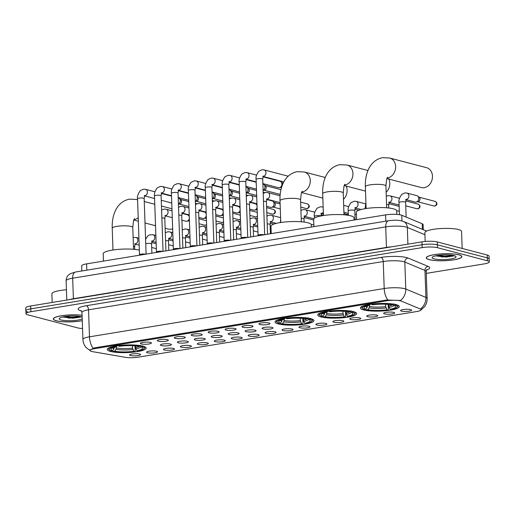 <?xml version="1.0" encoding="UTF-8"?>
<svg xmlns="http://www.w3.org/2000/svg" width="515" height="515" viewBox="0 0 515 515"><rect width="100%" height="100%" fill="white"/><g stroke="black" fill="none" stroke-linecap="round" stroke-linejoin="round"><path stroke-width="0.77" d="M278.3 323.941A19.461 3.811 178 0 0 300.187 324.74A19.461 3.811 178 0 0 313.957 320.607A19.461 3.811 178 0 0 310.706 318.63A19.461 3.811 178 0 0 288.818 317.826A19.461 3.811 178 0 0 275.049 321.965A19.461 3.811 178 0 0 278.3 323.941M320.98 316.944A19.461 3.811 178 0 0 342.868 317.749A19.461 3.811 178 0 0 356.631 313.609A19.461 3.811 178 0 0 353.387 311.633A19.461 3.811 178 0 0 331.499 310.828A19.461 3.811 178 0 0 317.729 314.968A19.461 3.811 178 0 0 320.98 316.944M363.654 309.953A19.461 3.811 178 0 0 385.548 310.751A19.461 3.811 178 0 0 399.312 306.618A19.461 3.811 178 0 0 396.067 304.642A19.461 3.811 178 0 0 374.173 303.837A19.461 3.811 178 0 0 360.41 307.976A19.461 3.811 178 0 0 363.654 309.953M110.519 351.436A19.461 3.811 178 0 0 132.407 352.241A19.461 3.811 178 0 0 146.176 348.101A19.461 3.811 178 0 0 142.925 346.125A19.461 3.811 178 0 0 121.038 345.32A19.461 3.811 178 0 0 107.268 349.46A19.461 3.811 178 0 0 110.519 351.436M156.618 351.243A5.511 1.082 -2 0 1 157.493 351.674A5.511 1.082 -2 0 1 153.953 352.942A5.511 1.082 -2 0 1 147.445 352.749A5.511 1.082 -2 0 1 146.563 352.054A5.511 1.082 -2 0 1 150.74 350.992A5.511 1.082 -2 0 1 156.618 351.243M173.555 348.468A5.511 1.082 -2 0 1 174.43 348.9A5.511 1.082 -2 0 1 170.89 350.168A5.511 1.082 -2 0 1 164.382 349.968A5.511 1.082 -2 0 1 163.5 349.279A5.511 1.082 -2 0 1 167.678 348.211A5.511 1.082 -2 0 1 173.555 348.468M190.492 345.694A5.511 1.082 -2 0 1 191.368 346.125A5.511 1.082 -2 0 1 187.827 347.393A5.511 1.082 -2 0 1 181.319 347.194A5.511 1.082 -2 0 1 180.437 346.505A5.511 1.082 -2 0 1 184.615 345.436A5.511 1.082 -2 0 1 190.492 345.694M207.429 342.919A5.511 1.082 -2 0 1 208.305 343.351A5.511 1.082 -2 0 1 204.764 344.619A5.511 1.082 -2 0 1 198.256 344.419A5.511 1.082 -2 0 1 197.374 343.73A5.511 1.082 -2 0 1 201.552 342.662A5.511 1.082 -2 0 1 207.429 342.919M224.366 340.138A5.511 1.082 -2 0 1 225.242 340.576A5.511 1.082 -2 0 1 221.701 341.838A5.511 1.082 -2 0 1 215.193 341.645A5.511 1.082 -2 0 1 214.311 340.956A5.511 1.082 -2 0 1 218.489 339.887A5.511 1.082 -2 0 1 224.366 340.138M241.303 337.364A5.511 1.082 -2 0 1 242.179 337.795A5.511 1.082 -2 0 1 238.638 339.063A5.511 1.082 -2 0 1 232.13 338.87A5.511 1.082 -2 0 1 231.248 338.181A5.511 1.082 -2 0 1 235.426 337.113A5.511 1.082 -2 0 1 241.303 337.364M258.24 334.589A5.511 1.082 -2 0 1 259.116 335.02A5.511 1.082 -2 0 1 255.575 336.289A5.511 1.082 -2 0 1 249.067 336.095A5.511 1.082 -2 0 1 248.185 335.4A5.511 1.082 -2 0 1 252.363 334.338A5.511 1.082 -2 0 1 258.24 334.589M275.177 331.815A5.511 1.082 -2 0 1 276.053 332.246A5.511 1.082 -2 0 1 272.512 333.514A5.511 1.082 -2 0 1 266.004 333.314A5.511 1.082 -2 0 1 265.122 332.626A5.511 1.082 -2 0 1 269.3 331.557A5.511 1.082 -2 0 1 275.177 331.815M292.114 329.04A5.511 1.082 -2 0 1 292.99 329.471A5.511 1.082 -2 0 1 289.449 330.739A5.511 1.082 -2 0 1 282.941 330.54A5.511 1.082 -2 0 1 282.059 329.851A5.511 1.082 -2 0 1 286.237 328.782A5.511 1.082 -2 0 1 292.114 329.04M309.052 326.265A5.511 1.082 -2 0 1 309.927 326.697A5.511 1.082 -2 0 1 306.386 327.965A5.511 1.082 -2 0 1 299.878 327.765A5.511 1.082 -2 0 1 298.996 327.077A5.511 1.082 -2 0 1 303.174 326.008A5.511 1.082 -2 0 1 309.052 326.265M325.989 323.491A5.511 1.082 -2 0 1 326.864 323.922A5.511 1.082 -2 0 1 323.323 325.184A5.511 1.082 -2 0 1 316.815 324.991A5.511 1.082 -2 0 1 315.933 324.302A5.511 1.082 -2 0 1 320.111 323.233A5.511 1.082 -2 0 1 325.989 323.491M342.926 320.71A5.511 1.082 -2 0 1 343.801 321.141A5.511 1.082 -2 0 1 340.26 322.409A5.511 1.082 -2 0 1 333.752 322.216A5.511 1.082 -2 0 1 332.87 321.527A5.511 1.082 -2 0 1 337.048 320.459A5.511 1.082 -2 0 1 342.926 320.71M359.863 317.935A5.511 1.082 -2 0 1 360.738 318.367A5.511 1.082 -2 0 1 357.198 319.635A5.511 1.082 -2 0 1 350.689 319.442A5.511 1.082 -2 0 1 349.807 318.746A5.511 1.082 -2 0 1 353.985 317.684A5.511 1.082 -2 0 1 359.863 317.935M376.8 315.161A5.511 1.082 -2 0 1 377.675 315.592A5.511 1.082 -2 0 1 374.135 316.86A5.511 1.082 -2 0 1 367.626 316.667A5.511 1.082 -2 0 1 366.744 315.972A5.511 1.082 -2 0 1 370.922 314.903A5.511 1.082 -2 0 1 376.8 315.161M393.737 312.386A5.511 1.082 -2 0 1 394.612 312.817A5.511 1.082 -2 0 1 391.072 314.086A5.511 1.082 -2 0 1 384.563 313.886A5.511 1.082 -2 0 1 383.681 313.197A5.511 1.082 -2 0 1 387.859 312.129A5.511 1.082 -2 0 1 393.737 312.386M410.674 309.612A5.511 1.082 -2 0 1 411.549 310.043A5.511 1.082 -2 0 1 408.009 311.311A5.511 1.082 -2 0 1 401.5 311.111A5.511 1.082 -2 0 1 400.619 310.423A5.511 1.082 -2 0 1 404.796 309.354A5.511 1.082 -2 0 1 410.674 309.612M139.681 354.017A5.511 1.082 -2 0 1 140.556 354.449A5.511 1.082 -2 0 1 137.016 355.717A5.511 1.082 -2 0 1 130.507 355.524A5.511 1.082 -2 0 1 129.626 354.835A5.511 1.082 -2 0 1 133.803 353.766A5.511 1.082 -2 0 1 139.681 354.017M170.491 344.059A5.511 1.082 -2 0 1 171.366 344.49A5.511 1.082 -2 0 1 167.826 345.758A5.511 1.082 -2 0 1 161.317 345.565A5.511 1.082 -2 0 1 160.435 344.876A5.511 1.082 -2 0 1 164.613 343.808A5.511 1.082 -2 0 1 170.491 344.059M187.428 341.284A5.511 1.082 -2 0 1 188.303 341.715A5.511 1.082 -2 0 1 184.763 342.984A5.511 1.082 -2 0 1 178.254 342.79A5.511 1.082 -2 0 1 177.372 342.102A5.511 1.082 -2 0 1 181.55 341.033A5.511 1.082 -2 0 1 187.428 341.284M204.365 338.51A5.511 1.082 -2 0 1 205.24 338.941A5.511 1.082 -2 0 1 201.7 340.209A5.511 1.082 -2 0 1 195.191 340.016A5.511 1.082 -2 0 1 194.309 339.321A5.511 1.082 -2 0 1 198.487 338.252A5.511 1.082 -2 0 1 204.365 338.51M221.302 335.735A5.511 1.082 -2 0 1 222.177 336.166A5.511 1.082 -2 0 1 218.637 337.434A5.511 1.082 -2 0 1 212.129 337.235A5.511 1.082 -2 0 1 211.247 336.546A5.511 1.082 -2 0 1 215.424 335.477A5.511 1.082 -2 0 1 221.302 335.735M238.239 332.96A5.511 1.082 -2 0 1 239.115 333.392A5.511 1.082 -2 0 1 235.574 334.66A5.511 1.082 -2 0 1 229.066 334.46A5.511 1.082 -2 0 1 228.184 333.772A5.511 1.082 -2 0 1 232.362 332.703A5.511 1.082 -2 0 1 238.239 332.96M255.176 330.186A5.511 1.082 -2 0 1 256.052 330.617A5.511 1.082 -2 0 1 252.511 331.879A5.511 1.082 -2 0 1 246.003 331.686A5.511 1.082 -2 0 1 245.121 330.997A5.511 1.082 -2 0 1 249.299 329.928A5.511 1.082 -2 0 1 255.176 330.186M272.113 327.405A5.511 1.082 -2 0 1 272.989 327.836A5.511 1.082 -2 0 1 269.448 329.104A5.511 1.082 -2 0 1 262.94 328.911A5.511 1.082 -2 0 1 262.058 328.222A5.511 1.082 -2 0 1 266.236 327.154A5.511 1.082 -2 0 1 272.113 327.405M150.489 342.43A5.511 1.082 -2 0 1 151.365 342.861A5.511 1.082 -2 0 1 147.824 344.129A5.511 1.082 -2 0 1 141.316 343.93A5.511 1.082 -2 0 1 140.434 343.241A5.511 1.082 -2 0 1 144.612 342.172A5.511 1.082 -2 0 1 150.489 342.43M167.427 339.655A5.511 1.082 -2 0 1 168.302 340.087A5.511 1.082 -2 0 1 164.761 341.355A5.511 1.082 -2 0 1 158.253 341.155A5.511 1.082 -2 0 1 157.371 340.466A5.511 1.082 -2 0 1 161.549 339.398A5.511 1.082 -2 0 1 167.427 339.655M184.364 336.881A5.511 1.082 -2 0 1 185.239 337.312A5.511 1.082 -2 0 1 181.698 338.58A5.511 1.082 -2 0 1 175.19 338.381A5.511 1.082 -2 0 1 174.308 337.692A5.511 1.082 -2 0 1 178.486 336.623A5.511 1.082 -2 0 1 184.364 336.881M201.301 334.1A5.511 1.082 -2 0 1 202.176 334.531A5.511 1.082 -2 0 1 198.636 335.799A5.511 1.082 -2 0 1 192.127 335.606A5.511 1.082 -2 0 1 191.245 334.917A5.511 1.082 -2 0 1 195.423 333.849A5.511 1.082 -2 0 1 201.301 334.1M218.238 331.325A5.511 1.082 -2 0 1 219.113 331.757A5.511 1.082 -2 0 1 215.573 333.025A5.511 1.082 -2 0 1 209.064 332.832A5.511 1.082 -2 0 1 208.182 332.143A5.511 1.082 -2 0 1 212.36 331.074A5.511 1.082 -2 0 1 218.238 331.325M235.175 328.551A5.511 1.082 -2 0 1 236.05 328.982A5.511 1.082 -2 0 1 232.51 330.25A5.511 1.082 -2 0 1 226.001 330.057A5.511 1.082 -2 0 1 225.119 329.362A5.511 1.082 -2 0 1 229.297 328.3A5.511 1.082 -2 0 1 235.175 328.551M252.112 325.776A5.511 1.082 -2 0 1 252.987 326.207A5.511 1.082 -2 0 1 249.447 327.476A5.511 1.082 -2 0 1 242.938 327.276A5.511 1.082 -2 0 1 242.056 326.587A5.511 1.082 -2 0 1 246.234 325.519A5.511 1.082 -2 0 1 252.112 325.776M269.049 323.002A5.511 1.082 -2 0 1 269.924 323.433A5.511 1.082 -2 0 1 266.384 324.701A5.511 1.082 -2 0 1 259.875 324.502A5.511 1.082 -2 0 1 258.994 323.813A5.511 1.082 -2 0 1 263.171 322.744A5.511 1.082 -2 0 1 269.049 323.002M92.855 351.7A9.914 1.944 -2 0 1 91.773 351.475A9.914 1.944 -2 0 1 90.119 350.464A9.914 1.944 -2 0 1 94.548 348.687L386.817 300.786A9.914 1.944 -2 0 1 401.378 301.14L420.324 309.013A9.914 1.944 -2 0 1 421.154 309.747A9.914 1.944 -2 0 1 416.725 311.53L138.149 357.185A9.914 1.944 -2 0 1 125.486 357.333L92.855 351.7M81.859 270.987L81.679 265.856A11.015 2.157 -2 0 1 86.597 263.873L385.587 214.877A11.015 2.157 -2 0 1 401.764 215.27L422.203 223.761A11.015 2.157 -2 0 1 423.118 224.579L423.298 229.709M82.078 315.244A17.813 3.489 178 0 0 63.255 315.489A17.813 3.489 178 0 0 53.309 318.985A17.813 3.489 178 0 0 56.283 320.793A17.813 3.489 178 0 0 82.271 320.71M429.265 259.669A17.813 3.489 178 0 0 449.292 260.403A17.813 3.489 178 0 0 461.891 256.618A17.813 3.489 178 0 0 458.917 254.809A17.813 3.489 178 0 0 438.889 254.075A17.813 3.489 178 0 0 426.291 257.861A17.813 3.489 178 0 0 429.265 259.669M89.81 350.181L94.219 347.908L386.488 300.013L400.535 300.451A12.856 11.588 -67.4 0 0 405.775 289.05L425.911 297.419A14.69 2.878 -2 0 1 427.135 298.507L426.195 271.514A14.69 2.878 178 0 0 424.965 270.427L404.829 262.058A14.69 2.878 178 0 0 403.606 261.659A14.69 2.878 178 0 0 383.257 261.536L88.541 309.83A14.69 2.878 178 0 0 81.982 312.47L81.022 310.461M426.259 273.381L484.332 263.867A11.015 2.157 178 0 0 489.25 261.89L489.147 259.006A11.015 2.157 178 0 0 487.312 257.893L437.357 244.812A11.015 2.157 178 0 0 422.094 244.722L30.771 308.852A11.015 2.157 178 0 0 25.853 310.828A11.015 2.157 178 0 0 27.688 311.948M81.467 310.918A18.36 3.599 -2 0 1 86.385 305.704L381.1 257.403A18.36 3.599 -2 0 1 406.541 257.558A18.36 3.599 -2 0 1 408.067 258.054L428.203 266.429A3.669 3.309 112.6 0 0 424.965 270.427L425.911 297.419A12.856 11.588 -67.4 0 1 420.71 308.794L421.141 309.843M489.25 261.89A11.015 2.157 178 0 0 487.409 260.77L437.46 247.696A11.015 2.157 178 0 0 422.197 247.599L30.868 311.73A11.015 2.157 178 0 0 25.95 313.712A11.015 2.157 178 0 0 27.791 314.826L77.746 327.907A11.015 2.157 178 0 0 82.542 328.531M30.668 305.974A11.015 2.157 178 0 0 25.75 307.951L25.853 310.828A11.015 2.157 178 0 1 30.771 308.852L422.094 244.722A11.015 2.157 178 0 1 437.357 244.812L487.312 257.893A11.015 2.157 178 0 1 489.147 259.006L489.05 256.129A11.015 2.157 178 0 0 487.209 255.009L437.254 241.934A11.015 2.157 178 0 0 421.991 241.844L30.668 305.974L30.868 311.73M82.078 315.289A17.626 3.457 178 0 0 63.403 315.515A17.626 3.457 178 0 0 53.496 318.978A17.626 3.457 178 0 0 56.438 320.768A17.626 3.457 178 0 0 82.265 320.658M66.429 289.771A18.36 3.599 178 0 0 51.88 293.808L52.182 302.447M82.142 317.079A11.974 2.343 178 0 0 81.074 316.725A11.974 2.343 178 0 0 68.778 316.139A11.974 2.343 178 0 0 59.373 318.302A11.974 2.343 178 0 0 61.143 319.995A11.974 2.343 178 0 0 72.319 320.658A11.974 2.343 178 0 0 82.207 318.869M63.223 317.092L73.156 318.193L81.261 316.989M80.559 316.603L71.675 317.272L64.633 316.603M81.422 316.886L71.694 317.845L63.242 316.86M458.768 254.835A17.626 3.457 178 0 0 438.941 254.107A17.626 3.457 178 0 0 426.478 257.854A17.626 3.457 178 0 0 429.42 259.644A17.626 3.457 178 0 0 449.241 260.371A17.626 3.457 178 0 0 461.71 256.625A17.626 3.457 178 0 0 458.768 254.835M462.155 248.455L461.562 231.402A18.36 3.599 178 0 0 458.498 229.542A18.36 3.599 178 0 0 437.847 228.782A18.36 3.599 178 0 0 424.862 232.683L425.165 241.451M434.126 258.871A11.974 2.343 178 0 0 448.719 259.245A11.974 2.343 178 0 0 455.801 256.361A11.974 2.343 178 0 0 454.056 255.601A11.974 2.343 178 0 0 441.761 255.015A11.974 2.343 178 0 0 432.349 257.178A11.974 2.343 178 0 0 434.126 258.871M436.199 255.968L446.138 257.069L454.243 255.865M453.541 255.479L444.657 256.148L437.615 255.479M454.404 255.762L444.677 256.721L436.224 255.736M165.141 228.248L168.16 229.04A10.281 8.44 -75.3 0 0 171.115 229.169A10.281 8.44 -75.3 0 0 172.667 228.75M135.535 345.913L135.941 348.925L136.926 350.799A15.791 3.096 178 0 0 142.166 347.619A15.791 3.096 178 0 0 140.795 346.904L142.211 346.672L142.797 345.855M135.014 345.868L135.188 350.934L134.808 351.545A17.478 3.425 178 0 1 113.268 351.417L114.678 351.185A15.791 3.096 178 0 0 133.868 351.301L132.535 348.076L132.452 345.7M116.384 346.788L116.023 349.325L114.678 351.185M139.346 250.09A20.201 3.959 178 0 0 116.789 249.524A20.201 3.959 178 0 0 103.193 253.753L103.451 261.111M136.926 350.799L137.865 351.043A17.478 3.425 178 0 0 143.865 348.867L144.561 348.146A18.212 3.566 178 0 0 144.902 347.425A18.212 3.566 178 0 0 144.29 346.55M113.268 351.417L112.618 350.657M140.769 345.32L140.177 346.144A17.478 3.425 178 0 0 118.637 346.009L118.205 345.185M143.865 348.867A17.478 3.425 178 0 0 142.211 346.672M140.177 346.144L138.767 346.376A15.791 3.096 178 0 0 119.577 346.26L118.637 346.009M133.868 351.301L134.808 351.545M140.795 346.904L140.029 346.164M109.045 347.78A18.212 3.566 178 0 0 108.491 348.694A18.212 3.566 178 0 0 108.884 349.395L109.631 350.058A17.478 3.425 178 0 0 111.234 350.882L112.65 350.651L113.989 348.79L114.388 347.258M115.148 345.687L115.579 346.511A17.478 3.425 178 0 0 109.631 350.058M115.579 346.511L116.519 346.762A15.791 3.096 178 0 0 111.24 348.7A15.791 3.096 178 0 0 112.65 350.651M117.394 345.372L116.519 346.762M343.454 199.331A10.281 8.44 -75.3 0 0 346.144 186.05M303.316 318.418L303.721 321.431L304.706 323.304A15.791 3.096 178 0 0 309.946 320.124A15.791 3.096 178 0 0 308.575 319.409L309.991 319.178L310.577 318.36M302.794 318.373L302.968 323.439L302.588 324.051A17.478 3.425 178 0 1 281.048 323.922L282.458 323.69A15.791 3.096 178 0 0 301.648 323.806L300.316 320.581L300.232 318.206M284.164 319.294L283.804 321.83L282.458 323.69M311.421 227.031L311.343 224.849A20.201 3.959 178 0 0 307.976 222.795A20.201 3.959 178 0 0 285.259 221.965A20.201 3.959 178 0 0 270.974 226.259L271.231 233.617M304.706 323.304L305.646 323.549A17.478 3.425 178 0 0 311.646 321.373L312.341 320.652A18.212 3.566 178 0 0 312.682 319.931A18.212 3.566 178 0 0 312.071 319.055M281.048 323.922L280.405 323.163L279.014 323.388A17.478 3.425 178 0 1 277.411 322.564L276.664 321.901A18.212 3.566 178 0 1 276.272 321.199A18.212 3.566 178 0 1 276.825 320.285M308.549 317.826L307.957 318.643A17.478 3.425 178 0 0 286.417 318.515L285.986 317.691M311.646 321.373A17.478 3.425 178 0 0 309.991 319.178M307.957 318.643L306.547 318.875A15.791 3.096 178 0 0 287.357 318.766L286.417 318.515M301.648 323.806L302.588 324.051M308.575 319.409L307.809 318.669M282.928 318.193L283.359 319.017A17.478 3.425 178 0 0 277.411 322.564M283.359 319.017L284.299 319.261A15.791 3.096 178 0 0 279.021 321.206A15.791 3.096 178 0 0 280.43 323.156L281.769 321.296L282.175 319.764M285.175 317.877L284.299 319.261M386.134 192.333A10.281 8.44 -75.3 0 0 388.825 179.059M345.996 311.427L346.395 314.433L347.38 316.307A15.791 3.096 178 0 0 352.62 313.133A15.791 3.096 178 0 0 351.256 312.418L352.672 312.187L353.258 311.363M345.475 311.375L345.649 316.442L345.262 317.053A17.478 3.425 178 0 1 323.723 316.925L325.139 316.693A15.791 3.096 178 0 0 344.323 316.809L342.996 313.584L342.913 311.215M326.845 312.296L326.478 314.832L325.139 316.693M354.101 220.04L354.024 217.851A20.201 3.959 178 0 0 350.651 215.804A20.201 3.959 178 0 0 327.939 214.967A20.201 3.959 178 0 0 313.654 219.261L313.912 226.626M347.38 316.307L348.32 316.558A17.478 3.425 178 0 0 354.32 314.375L355.015 313.661A18.212 3.566 178 0 0 355.363 312.933A18.212 3.566 178 0 0 354.751 312.058M323.723 316.925L323.079 316.165M351.23 310.828L350.638 311.652A17.478 3.425 178 0 0 329.098 311.524L328.667 310.693M354.32 314.375A17.478 3.425 178 0 0 352.672 312.187M350.638 311.652L349.222 311.884A15.791 3.096 178 0 0 330.038 311.768L329.098 311.524M344.323 316.809L345.262 317.053M351.256 312.418L350.49 311.678M319.5 313.294A18.212 3.566 178 0 0 318.952 314.208A18.212 3.566 178 0 0 319.345 314.903L320.085 315.573A17.478 3.425 178 0 0 321.695 316.397L323.111 316.165L324.45 314.305L324.849 312.772M325.609 311.195L326.04 312.026A17.478 3.425 178 0 0 320.085 315.573M326.04 312.026L326.98 312.27A15.791 3.096 178 0 0 321.695 314.214A15.791 3.096 178 0 0 323.111 316.165M327.849 310.88L326.98 312.27M386.887 178.551L421.296 187.557A10.281 8.44 -75.3 0 0 424.257 187.685A10.281 8.44 -75.3 0 0 432.394 177.984A10.281 8.44 -75.3 0 0 426.504 167.665L389.675 158.021A10.281 8.44 104.7 0 1 395.559 168.341A10.281 8.44 104.7 0 1 387.422 178.042A10.281 8.44 104.7 0 1 387.08 178.093M388.677 304.429L389.076 307.442L390.061 309.315A15.791 3.096 178 0 0 395.301 306.135A15.791 3.096 178 0 0 393.93 305.421L395.346 305.189L395.938 304.371M388.149 304.384L388.329 309.451L387.943 310.062A17.478 3.425 178 0 1 366.403 309.933L367.819 309.702A15.791 3.096 178 0 0 387.003 309.818L385.677 306.592L385.593 304.217M369.525 305.305L369.158 307.841L367.819 309.702M396.827 214.388L396.705 210.86A20.201 3.959 178 0 0 393.331 208.807A20.201 3.959 178 0 0 370.62 207.976A20.201 3.959 178 0 0 356.335 212.27L356.592 219.628M390.061 309.315L391.001 309.56A17.478 3.425 178 0 0 397.001 307.384L397.696 306.663A18.212 3.566 178 0 0 398.037 305.942A18.212 3.566 178 0 0 397.426 305.067M366.403 309.933L365.759 309.174M393.904 303.837L393.318 304.655A17.478 3.425 178 0 0 371.779 304.526L371.341 303.702M397.001 307.384A17.478 3.425 178 0 0 395.346 305.189M393.318 304.655L391.902 304.886A15.791 3.096 178 0 0 372.718 304.777L371.779 304.526M387.003 309.818L387.943 310.062M393.93 305.421L393.17 304.68M362.18 306.296A18.212 3.566 178 0 0 361.633 307.21A18.212 3.566 178 0 0 362.026 307.912L362.766 308.575A17.478 3.425 178 0 0 364.375 309.399L365.792 309.167L367.131 307.307L367.53 305.775M368.289 304.204L368.721 305.028A17.478 3.425 178 0 0 362.766 308.575M368.721 305.028L369.661 305.273A15.791 3.096 178 0 0 364.375 307.217A15.791 3.096 178 0 0 365.792 309.167M370.53 303.889L369.661 305.273M139.507 254.764A3.302 0.65 -2 0 1 139.52 254.7A3.302 0.65 -2 0 1 142.005 254.049A3.302 0.65 -2 0 1 145.565 254.198A3.302 0.65 -2 0 1 145.597 254.204M178.203 197.876L178.377 197.921A3.302 2.71 104.7 0 1 179.265 198.384A3.302 2.71 104.7 0 1 180.295 200.67A3.302 2.71 104.7 0 1 178.422 204.101M179.265 198.384L180.817 199.672A2.388 1.957 104.7 0 1 181.557 201.326A2.388 1.957 104.7 0 1 179.69 203.985A2.388 1.957 104.7 0 1 179.651 203.992M156.444 251.99A3.302 0.65 -2 0 1 156.457 251.925A3.302 0.65 -2 0 1 158.942 251.269A3.302 0.65 -2 0 1 162.502 251.423A3.302 0.65 -2 0 1 162.534 251.429M195.14 195.101L195.314 195.146A3.302 2.71 104.7 0 1 196.202 195.603A3.302 2.71 104.7 0 1 197.232 197.895A3.302 2.71 104.7 0 1 195.359 201.326M196.202 195.603L197.754 196.897A2.388 1.957 104.7 0 1 198.494 198.552A2.388 1.957 104.7 0 1 196.627 201.211A2.388 1.957 104.7 0 1 196.588 201.217M173.381 249.215A3.302 0.65 -2 0 1 173.394 249.144A3.302 0.65 -2 0 1 175.879 248.494A3.302 0.65 -2 0 1 179.439 248.648A3.302 0.65 -2 0 1 179.471 248.655M212.077 192.327L212.251 192.372A3.302 2.71 104.7 0 1 213.139 192.829A3.302 2.71 104.7 0 1 214.169 195.121A3.302 2.71 104.7 0 1 212.296 198.552M213.139 192.829L214.691 194.123A2.388 1.957 104.7 0 1 215.431 195.777A2.388 1.957 104.7 0 1 213.564 198.436A2.388 1.957 104.7 0 1 213.525 198.442M190.318 246.434A3.302 0.65 -2 0 1 190.331 246.37A3.302 0.65 -2 0 1 192.816 245.719A3.302 0.65 -2 0 1 196.376 245.867A3.302 0.65 -2 0 1 196.408 245.88M229.014 189.552L229.188 189.597A3.302 2.71 104.7 0 1 230.076 190.054A3.302 2.71 104.7 0 1 231.106 192.34A3.302 2.71 104.7 0 1 229.233 195.777M230.076 190.054L231.628 191.348A2.388 1.957 104.7 0 1 232.368 192.996A2.388 1.957 104.7 0 1 230.501 195.655A2.388 1.957 104.7 0 1 230.463 195.661M207.255 243.659A3.302 0.65 -2 0 1 207.268 243.595A3.302 0.65 -2 0 1 209.753 242.945A3.302 0.65 -2 0 1 213.313 243.093A3.302 0.65 -2 0 1 213.345 243.106M245.951 186.771L246.125 186.823A3.302 2.71 104.7 0 1 247.013 187.28A3.302 2.71 104.7 0 1 248.043 189.565A3.302 2.71 104.7 0 1 246.17 193.003M247.013 187.28L248.565 188.574A2.388 1.957 104.7 0 1 249.305 190.222A2.388 1.957 104.7 0 1 247.438 192.88A2.388 1.957 104.7 0 1 247.4 192.887M224.192 240.885A3.302 0.65 -2 0 1 224.205 240.82A3.302 0.65 -2 0 1 226.69 240.17A3.302 0.65 -2 0 1 230.25 240.318A3.302 0.65 -2 0 1 230.282 240.331M262.888 183.997L263.062 184.042A3.302 2.71 104.7 0 1 263.95 184.505A3.302 2.71 104.7 0 1 264.98 186.791A3.302 2.71 104.7 0 1 263.107 190.222M263.95 184.505L265.502 185.799A2.388 1.957 104.7 0 1 266.242 187.447A2.388 1.957 104.7 0 1 264.375 190.106A2.388 1.957 104.7 0 1 264.337 190.112M241.129 238.11A3.302 0.65 -2 0 1 241.142 238.046A3.302 0.65 -2 0 1 243.627 237.396A3.302 0.65 -2 0 1 247.187 237.544A3.302 0.65 -2 0 1 247.219 237.55M262.965 176.812L279.999 181.267A3.302 2.71 104.7 0 1 280.887 181.731A3.302 2.71 104.7 0 1 281.917 184.016A3.302 2.71 104.7 0 1 279.323 187.698A3.302 2.71 104.7 0 1 279.278 187.705A3.302 2.71 104.7 0 1 278.325 187.666L262.875 183.617M281.621 187.241A2.388 1.957 104.7 0 1 281.312 187.331A2.388 1.957 104.7 0 1 281.274 187.338M280.887 181.731L282.439 183.018A2.388 1.957 104.7 0 1 282.947 183.688M258.067 235.336A3.302 0.65 -2 0 1 258.079 235.271A3.302 0.65 -2 0 1 260.564 234.615A3.302 0.65 -2 0 1 264.124 234.769A3.302 0.65 -2 0 1 264.156 234.776M189.34 218.392A3.302 2.71 104.7 0 1 186.81 221.244A3.302 2.71 104.7 0 1 186.758 221.25A3.302 2.71 104.7 0 1 185.812 221.212L181.892 220.188M181.988 213.377L187.486 214.819A3.302 2.71 104.7 0 1 188.368 215.276A3.302 2.71 104.7 0 1 189.282 216.764M189.417 220.645A2.388 1.957 104.7 0 1 188.793 220.877A2.388 1.957 104.7 0 1 188.76 220.884M206.277 215.618A3.302 2.71 104.7 0 1 203.747 218.469A3.302 2.71 104.7 0 1 203.695 218.476A3.302 2.71 104.7 0 1 202.749 218.437L198.829 217.414M198.925 210.603L204.423 212.038A3.302 2.71 104.7 0 1 205.305 212.502A3.302 2.71 104.7 0 1 206.219 213.989M206.354 217.864A2.388 1.957 104.7 0 1 205.73 218.103A2.388 1.957 104.7 0 1 205.697 218.109M223.214 212.837A3.302 2.71 104.7 0 1 220.684 215.695A3.302 2.71 104.7 0 1 220.632 215.701A3.302 2.71 104.7 0 1 219.686 215.663L215.766 214.633M215.862 207.828L221.36 209.264A3.302 2.71 104.7 0 1 222.242 209.727A3.302 2.71 104.7 0 1 223.156 211.214M223.291 215.09A2.388 1.957 104.7 0 1 222.667 215.328A2.388 1.957 104.7 0 1 222.635 215.334M240.151 210.062A3.302 2.71 104.7 0 1 237.621 212.92A3.302 2.71 104.7 0 1 237.57 212.927A3.302 2.71 104.7 0 1 236.623 212.888L232.703 211.858M232.799 205.054L238.297 206.489A3.302 2.71 104.7 0 1 239.179 206.953A3.302 2.71 104.7 0 1 240.093 208.44M240.228 212.315A2.388 1.957 104.7 0 1 239.604 212.553A2.388 1.957 104.7 0 1 239.572 212.56M257.088 207.288A3.302 2.71 104.7 0 1 254.558 210.146A3.302 2.71 104.7 0 1 254.507 210.152A3.302 2.71 104.7 0 1 253.56 210.107L249.64 209.084M249.736 202.273L255.234 203.715A3.302 2.71 104.7 0 1 256.116 204.172A3.302 2.71 104.7 0 1 257.03 205.665M257.165 209.541A2.388 1.957 104.7 0 1 256.541 209.779A2.388 1.957 104.7 0 1 256.509 209.785M266.673 199.498L272.171 200.94A3.302 2.71 104.7 0 1 273.053 201.397A3.302 2.71 104.7 0 1 274.083 203.683A3.302 2.71 104.7 0 1 271.495 207.365A3.302 2.71 104.7 0 1 271.444 207.378A3.302 2.71 104.7 0 1 270.497 207.333L266.577 206.309M273.053 201.397L274.604 202.691A2.388 1.957 104.7 0 1 275.351 204.346A2.388 1.957 104.7 0 1 273.478 207.004A2.388 1.957 104.7 0 1 273.446 207.004M313.802 218.746A3.302 2.71 104.7 0 1 313.538 218.695L304.371 216.294M348.288 213.197A3.302 2.71 104.7 0 1 347.413 213.139L343.904 212.225M399.099 204.867A3.302 2.71 104.7 0 1 398.224 204.816L389.057 202.414M406.052 199.524A3.302 2.71 104.7 0 0 406.071 199.517A3.302 2.71 104.7 0 0 406.238 199.498A3.302 2.71 104.7 0 0 408.859 196.376A3.302 2.71 104.7 0 0 406.966 193.061L416.835 195.642A3.302 2.71 104.7 0 1 417.723 196.106A3.302 2.71 104.7 0 1 418.747 198.391A3.302 2.71 104.7 0 1 416.159 202.073A3.302 2.71 104.7 0 1 416.107 202.08A3.302 2.71 104.7 0 1 415.161 202.041L405.994 199.64M417.723 196.106L419.274 197.4A2.388 1.957 104.7 0 1 420.015 199.048A2.388 1.957 104.7 0 1 418.141 201.706A2.388 1.957 104.7 0 1 418.109 201.713M386.817 300.786L386.791 299.968M94.548 348.687L94.515 347.857M86.816 270.169L86.597 263.873M422.397 229.336L422.203 223.761M401.964 220.954L401.764 215.27M385.806 221.173L385.587 214.877M381.1 257.403A3.669 1.97 -99.3 0 1 383.257 261.536L384.196 288.529A14.69 2.878 -2 0 1 404.552 288.651A14.69 2.878 -2 0 1 405.775 289.05L404.829 262.058A3.669 3.309 112.6 0 1 408.067 258.054M387.776 299.897A12.856 6.901 -99.3 0 1 384.196 288.529L89.481 336.823A12.856 6.901 80.7 0 0 93.054 348.198M90.26 350.689L86.205 347.631C84.157 345.295 83.07 342.572 82.921 339.462A14.69 2.878 -2 0 1 89.481 336.823L88.541 309.83A3.669 1.97 -99.3 0 0 86.385 305.704M428.203 266.429A18.36 3.599 -2 0 1 426.6 269.937M422.197 247.599L421.991 241.844M437.46 247.696L437.254 241.934M487.409 260.77L487.209 255.009M424.933 234.743L407.314 227.424A14.69 2.878 178 0 0 406.09 227.025A14.69 2.878 178 0 0 385.735 226.903L72.679 278.203A14.69 2.878 178 0 0 66.12 280.842C66.39 276.259 68.791 274.791 68.566 274.946L70.195 273.729L75.55 272.017L388.613 220.716A7.345 3.946 -99.3 0 0 385.735 226.903L386.456 247.412A14.69 2.878 -2 0 1 391.651 246.814M73.394 298.97A1.835 0.985 80.7 0 0 73.394 298.719L72.679 278.203A7.345 3.946 -99.3 0 1 75.55 272.017M407.899 244.155L407.314 227.424A7.345 6.618 -67.4 0 0 403.406 221.444L426.587 231.081M69.39 299.627A14.69 2.878 -2 0 1 73.394 298.719L386.456 247.412A1.835 0.985 80.7 0 1 386.45 247.67M68.173 318.045A14.69 2.878 178 0 0 73.973 317.845M441.155 256.921A14.69 2.878 178 0 0 446.956 256.721M112.985 250L112.225 228.216A10.281 2.015 -2 0 1 116.815 226.368A10.281 2.015 -2 0 1 131.061 226.452A10.281 2.015 -2 0 1 132.773 227.495L133.514 220.729L134.441 218.708M138.213 217.723A10.281 8.44 104.7 0 1 134.28 219.525A10.281 8.44 104.7 0 1 133.939 219.577M112.225 228.216C111.729 214.98 116.699 201.751 129.458 199.157L136.533 199.505A10.281 8.44 104.7 0 1 137.589 199.872M135.593 347.574A13.59 2.665 178 0 0 139.571 346.241M116.429 347.979A13.59 2.665 178 0 0 132.535 348.076M135.941 348.925A14.124 2.768 178 0 0 140.75 346.859M116.023 349.325A14.124 2.768 178 0 0 132.883 349.428M112.605 347.87A14.124 2.768 178 0 0 113.989 348.79M280.765 222.506L280.005 200.721A10.281 2.015 -2 0 1 284.595 198.874A10.281 2.015 -2 0 1 298.842 198.957A10.281 2.015 -2 0 1 300.554 200L301.294 193.228L302.221 191.213M280.005 200.721C279.51 187.486 284.48 174.257 297.239 171.656L304.314 172.01A10.281 8.44 104.7 0 1 310.204 182.329A10.281 8.44 104.7 0 1 302.06 192.031A10.281 8.44 104.7 0 1 301.719 192.082M303.374 320.079A13.59 2.665 178 0 0 307.352 318.746M284.209 320.478A13.59 2.665 178 0 0 300.316 320.581M303.721 321.431A14.124 2.768 178 0 0 308.53 319.364M283.804 321.83A14.124 2.768 178 0 0 300.663 321.927M280.385 320.375A14.124 2.768 178 0 0 281.769 321.296M323.446 215.515L322.686 193.724A10.281 2.015 -2 0 1 327.276 191.876A10.281 2.015 -2 0 1 341.522 191.96A10.281 2.015 -2 0 1 343.235 193.009L343.975 186.237L344.896 184.216M322.686 193.724C322.19 180.488 327.154 167.266 339.919 164.665L346.994 165.012A10.281 8.44 104.7 0 1 352.878 175.332A10.281 8.44 104.7 0 1 344.741 185.04A10.281 8.44 104.7 0 1 344.4 185.085M346.054 313.081A13.59 2.665 178 0 0 350.033 311.749M326.89 313.487A13.59 2.665 178 0 0 342.996 313.584M346.395 314.433A14.124 2.768 178 0 0 351.211 312.373M326.478 314.832A14.124 2.768 178 0 0 343.338 314.935M323.066 313.378A14.124 2.768 178 0 0 324.45 314.305M366.12 208.517L365.36 186.733A10.281 2.015 -2 0 1 369.95 184.885A10.281 2.015 -2 0 1 384.196 184.969A10.281 2.015 -2 0 1 385.915 186.012L386.656 179.246L387.576 177.224M388.735 306.09A13.59 2.665 178 0 0 392.707 304.758M369.564 306.496A13.59 2.665 178 0 0 385.677 306.592M389.076 307.442A14.124 2.768 178 0 0 393.891 305.376M369.158 307.841A14.124 2.768 178 0 0 386.018 307.938M365.747 306.386A14.124 2.768 178 0 0 367.131 307.307M139.507 254.732L137.55 198.764A3.302 0.65 -2 0 1 139.205 198.14A3.302 0.65 -2 0 1 143.608 198.198A3.302 0.65 -2 0 1 144.155 198.532L144.747 195.513L144.174 195.739M137.55 198.764C137.048 196.582 137.975 193.852 140.344 190.582L143.595 189.153L145.5 189.314A3.302 2.71 104.7 0 1 147.393 192.636A3.302 2.71 104.7 0 1 144.779 195.751A3.302 2.71 104.7 0 1 144.606 195.777A3.302 2.71 104.7 0 1 144.586 195.777M195.43 203.335L196.704 203.67A2.388 1.957 104.7 0 1 196.936 203.747M156.444 251.957L154.487 195.99A3.302 0.65 -2 0 1 156.142 195.365A3.302 0.65 -2 0 1 160.545 195.423A3.302 0.65 -2 0 1 161.092 195.758L161.684 192.739L161.111 192.958M154.487 195.99C153.985 193.807 154.912 191.078 157.281 187.808L160.532 186.379L162.437 186.539A3.302 2.71 104.7 0 1 164.33 189.855A3.302 2.71 104.7 0 1 161.716 192.977A3.302 2.71 104.7 0 1 161.543 192.996A3.302 2.71 104.7 0 1 161.523 193.003M213.641 200.895A2.388 1.957 104.7 0 1 213.873 200.972L212.367 200.56M173.381 249.176L171.424 193.215A3.302 0.65 -2 0 1 173.079 192.591A3.302 0.65 -2 0 1 177.482 192.649A3.302 0.65 -2 0 1 178.029 192.983L178.621 189.964L178.048 190.183M171.424 193.215C170.922 191.033 171.849 188.303 174.218 185.033L177.469 183.597L179.375 183.765A3.302 2.71 104.7 0 1 181.267 187.08A3.302 2.71 104.7 0 1 178.654 190.202A3.302 2.71 104.7 0 1 178.48 190.222A3.302 2.71 104.7 0 1 178.46 190.228M230.578 198.121A2.388 1.957 104.7 0 1 230.81 198.198L229.304 197.786M190.318 246.402L188.361 190.434A3.302 0.65 -2 0 1 190.016 189.816A3.302 0.65 -2 0 1 194.419 189.868A3.302 0.65 -2 0 1 194.966 190.209L195.558 187.19L194.985 187.409M188.361 190.434C187.859 188.258 188.786 185.529 191.155 182.259L194.406 180.823L196.312 180.99A3.302 2.71 104.7 0 1 198.204 184.306A3.302 2.71 104.7 0 1 195.591 187.428A3.302 2.71 104.7 0 1 195.417 187.447A3.302 2.71 104.7 0 1 195.397 187.447M247.515 195.34A2.388 1.957 104.7 0 1 247.747 195.423L246.241 195.011M207.255 243.627L205.298 187.66A3.302 0.65 -2 0 1 206.953 187.042A3.302 0.65 -2 0 1 211.356 187.093A3.302 0.65 -2 0 1 211.903 187.428L212.495 184.415L211.923 184.634M205.298 187.66C204.796 185.477 205.723 182.754 208.092 179.478L211.343 178.048L213.249 178.216A3.302 2.71 104.7 0 1 215.141 181.531A3.302 2.71 104.7 0 1 212.528 184.653A3.302 2.71 104.7 0 1 212.354 184.673A3.302 2.71 104.7 0 1 212.334 184.673M263.178 192.23L264.453 192.565A2.388 1.957 104.7 0 1 264.684 192.649M280.205 194.419A2.388 1.957 104.7 0 1 280.179 194.413L264.002 190.177M224.192 240.853L222.235 184.885A3.302 0.65 -2 0 1 223.89 184.267A3.302 0.65 -2 0 1 228.293 184.319A3.302 0.65 -2 0 1 228.84 184.653L229.433 181.634L228.86 181.859M222.235 184.885C221.733 182.703 222.66 179.98 225.029 176.703L228.28 175.274L230.186 175.441A3.302 2.71 104.7 0 1 232.078 178.757A3.302 2.71 104.7 0 1 229.465 181.872A3.302 2.71 104.7 0 1 229.291 181.898A3.302 2.71 104.7 0 1 229.272 181.898M241.129 238.078L239.172 182.11A3.302 0.65 -2 0 1 240.827 181.486A3.302 0.65 -2 0 1 245.23 181.544A3.302 0.65 -2 0 1 245.777 181.879L246.37 178.859L245.797 179.085M239.172 182.11C238.67 179.928 239.597 177.205 241.966 173.928L245.217 172.499L247.123 172.66A3.302 2.71 104.7 0 1 249.015 175.982A3.302 2.71 104.7 0 1 246.402 179.098A3.302 2.71 104.7 0 1 246.228 179.123A3.302 2.71 104.7 0 1 246.209 179.123M258.067 235.304L256.11 179.336A3.302 0.65 -2 0 1 257.764 178.711A3.302 0.65 -2 0 1 262.167 178.769A3.302 0.65 -2 0 1 262.714 179.104L263.307 176.085L262.734 176.304M256.11 179.336C255.607 177.154 256.534 174.424 258.903 171.154L262.154 169.725L264.06 169.886A3.302 2.71 104.7 0 1 265.952 173.207A3.302 2.71 104.7 0 1 263.339 176.323A3.302 2.71 104.7 0 1 263.165 176.342A3.302 2.71 104.7 0 1 263.146 176.349M205.292 225.209A2.388 1.957 104.7 0 1 204.603 225.184L205.594 225.229A2.388 1.281 -99.3 0 1 205.292 225.209A2.388 1.957 104.7 0 0 206.586 224.411M161.871 217.903A3.302 0.65 -2 0 1 164.246 218.109A3.302 0.65 -2 0 1 164.8 218.45L165.933 250.876M172.042 210.777L166.145 209.232A3.302 2.71 104.7 0 1 168.038 212.547A3.302 2.71 104.7 0 1 165.418 215.669A3.302 2.71 104.7 0 1 165.244 215.688A3.302 2.71 104.7 0 1 165.225 215.688M198.88 218.746L205.813 220.562A2.388 1.957 104.7 0 1 206.464 220.903M222.229 222.435A2.388 1.957 104.7 0 1 221.54 222.409L222.532 222.454A2.388 1.281 -99.3 0 1 222.229 222.435A2.388 1.957 104.7 0 0 223.523 221.637M178.808 215.128A3.302 0.65 -2 0 1 181.183 215.334A3.302 0.65 -2 0 1 181.737 215.669L182.87 248.101M188.979 207.996L183.083 206.457A3.302 2.71 104.7 0 1 184.975 209.772A3.302 2.71 104.7 0 1 182.355 212.888A3.302 2.71 104.7 0 1 182.181 212.914A3.302 2.71 104.7 0 1 182.162 212.914M215.817 215.972L222.75 217.787A2.388 1.957 104.7 0 1 223.401 218.128M239.166 219.66A2.388 1.957 104.7 0 1 238.477 219.628L239.469 219.68A2.388 1.281 -99.3 0 1 239.166 219.66A2.388 1.957 104.7 0 0 240.46 218.862M195.745 212.354A3.302 0.65 -2 0 1 198.121 212.56A3.302 0.65 -2 0 1 198.674 212.895L199.807 245.32M199.118 210.139A3.302 2.71 104.7 0 1 199.099 210.139A3.302 2.71 104.7 0 0 199.292 210.114A3.302 2.71 104.7 0 0 201.912 206.998A3.302 2.71 104.7 0 0 200.02 203.676L205.916 205.221M232.754 213.197L239.687 215.013A2.388 1.957 104.7 0 1 240.338 215.354M256.103 216.886A2.388 1.957 104.7 0 1 255.414 216.854L256.406 216.899A2.388 1.281 -99.3 0 1 256.103 216.886A2.388 1.957 104.7 0 0 257.397 216.088M212.682 209.579A3.302 0.65 -2 0 1 215.058 209.785A3.302 0.65 -2 0 1 215.611 210.12L216.744 242.546M216.055 207.365A3.302 2.71 104.7 0 1 216.036 207.365A3.302 2.71 104.7 0 0 216.229 207.339A3.302 2.71 104.7 0 0 218.849 204.223A3.302 2.71 104.7 0 0 216.957 200.901L222.853 202.447M249.691 210.423L256.625 212.238A2.388 1.957 104.7 0 1 257.275 212.579M273.04 214.111A2.388 1.957 104.7 0 1 272.351 214.079L273.343 214.124A2.388 1.281 -99.3 0 1 273.04 214.111A2.388 1.957 104.7 0 0 274.926 211.858A2.388 1.957 104.7 0 0 273.562 209.463L266.628 207.648M229.619 206.805A3.302 0.65 -2 0 1 231.995 207.011A3.302 0.65 -2 0 1 232.548 207.345L233.681 239.771M239.79 199.672L233.894 198.127A3.302 2.71 104.7 0 1 235.786 201.442A3.302 2.71 104.7 0 1 233.166 204.564A3.302 2.71 104.7 0 1 232.992 204.584A3.302 2.71 104.7 0 1 232.973 204.59M246.556 204.03A3.302 0.65 -2 0 1 248.932 204.236A3.302 0.65 -2 0 1 249.485 204.571L250.618 236.997M256.728 196.897L250.831 195.352A3.302 2.71 104.7 0 1 252.723 198.668A3.302 2.71 104.7 0 1 250.103 201.79A3.302 2.71 104.7 0 1 249.93 201.809A3.302 2.71 104.7 0 1 249.91 201.809M306.914 208.556A2.388 1.957 104.7 0 1 306.225 208.53L307.217 208.575A2.388 1.281 -99.3 0 1 306.914 208.556A2.388 1.957 104.7 0 0 308.8 206.309A2.388 1.957 104.7 0 0 307.436 203.908L300.631 202.131M263.493 201.256A3.302 0.65 -2 0 1 265.869 201.455A3.302 0.65 -2 0 1 266.422 201.796L267.555 234.222M280.089 195.803L267.768 192.578A3.302 2.71 104.7 0 1 269.66 195.893A3.302 2.71 104.7 0 1 267.04 199.015A3.302 2.71 104.7 0 1 266.867 199.035A3.302 2.71 104.7 0 1 266.847 199.035M133.43 246.234A3.302 0.65 -2 0 1 134.074 246.35A3.302 0.65 -2 0 1 134.627 246.685L134.724 249.389M138.928 238.245L135.973 237.473A3.302 2.71 104.7 0 1 137.865 240.788A3.302 2.71 104.7 0 1 135.245 243.91A3.302 2.71 104.7 0 1 135.078 243.93A3.302 2.71 104.7 0 1 135.059 243.93M145.732 243.698A3.302 0.65 -2 0 1 146.614 243.524A3.302 0.65 -2 0 1 151.011 243.576A3.302 0.65 -2 0 1 151.565 243.91L151.886 253.174M155.865 235.471L152.91 234.698A3.302 2.71 104.7 0 1 154.803 238.014A3.302 2.71 104.7 0 1 152.183 241.129A3.302 2.71 104.7 0 1 152.015 241.155A3.302 2.71 104.7 0 1 151.996 241.155M165.572 240.595A3.302 0.65 -2 0 1 167.948 240.801A3.302 0.65 -2 0 1 168.502 241.136L168.823 250.399M172.802 232.696L169.847 231.917A3.302 2.71 104.7 0 1 171.74 235.239A3.302 2.71 104.7 0 1 169.12 238.355A3.302 2.71 104.7 0 1 168.952 238.381A3.302 2.71 104.7 0 1 168.933 238.381M182.51 237.821A3.302 0.65 -2 0 1 184.885 238.027A3.302 0.65 -2 0 1 185.439 238.361L185.761 247.625M185.889 235.6A3.302 2.71 104.7 0 1 185.87 235.606A3.302 2.71 104.7 0 0 186.057 235.58A3.302 2.71 104.7 0 0 188.677 232.465A3.302 2.71 104.7 0 0 186.784 229.143L189.739 229.922M199.447 235.046A3.302 0.65 -2 0 1 201.822 235.252A3.302 0.65 -2 0 1 202.376 235.587L202.698 244.85M206.676 227.141L203.721 226.368A3.302 2.71 104.7 0 1 205.614 229.684A3.302 2.71 104.7 0 1 202.994 232.806A3.302 2.71 104.7 0 1 202.826 232.825A3.302 2.71 104.7 0 1 202.807 232.832M216.384 232.271A3.302 0.65 -2 0 1 218.759 232.477A3.302 0.65 -2 0 1 219.313 232.812L219.635 242.076M223.613 224.366L220.658 223.594A3.302 2.71 104.7 0 1 222.551 226.909A3.302 2.71 104.7 0 1 219.931 230.031A3.302 2.71 104.7 0 1 219.763 230.051A3.302 2.71 104.7 0 1 219.744 230.051M233.321 229.49A3.302 0.65 -2 0 1 235.696 229.696A3.302 0.65 -2 0 1 236.25 230.031L236.572 239.295M240.55 221.592L237.595 220.819A3.302 2.71 104.7 0 1 239.488 224.134A3.302 2.71 104.7 0 1 236.868 227.257A3.302 2.71 104.7 0 1 236.7 227.276A3.302 2.71 104.7 0 1 236.681 227.276M250.258 226.716A3.302 0.65 -2 0 1 252.633 226.922A3.302 0.65 -2 0 1 253.187 227.257L253.509 236.52M257.487 218.817L254.532 218.045A3.302 2.71 104.7 0 1 256.425 221.36A3.302 2.71 104.7 0 1 253.805 224.476A3.302 2.71 104.7 0 1 253.638 224.501A3.302 2.71 104.7 0 1 253.618 224.501M267.195 223.941A3.302 0.65 -2 0 1 269.57 224.147A3.302 0.65 -2 0 1 270.124 224.482L270.446 233.746M270.575 221.727A3.302 2.71 104.7 0 1 270.555 221.727A3.302 2.71 104.7 0 0 270.742 221.701A3.302 2.71 104.7 0 0 273.362 218.585A3.302 2.71 104.7 0 0 271.469 215.264L280.598 217.658M280.475 222.551L280.456 221.939A3.302 0.65 -2 0 1 280.733 221.662M301.198 218.392A3.302 0.65 -2 0 1 303.444 218.598A3.302 0.65 -2 0 1 303.998 218.933L304.108 222.081M314.787 212.186L305.344 209.714A3.302 2.71 104.7 0 1 307.236 213.03A3.302 2.71 104.7 0 1 304.616 216.152A3.302 2.71 104.7 0 1 304.449 216.171A3.302 2.71 104.7 0 1 304.429 216.178M314.395 218.148L314.33 216.384A3.302 0.65 -2 0 1 315.985 215.766A3.302 0.65 -2 0 1 320.382 215.824A3.302 0.65 -2 0 1 320.787 215.972M323.33 212.289A3.302 2.71 104.7 0 1 321.553 213.377A3.302 2.71 104.7 0 1 321.386 213.397A3.302 2.71 104.7 0 1 321.366 213.397M323.15 207.165L322.281 206.94A3.302 2.71 104.7 0 1 323.163 207.397M348.359 215.322L348.204 210.835A3.302 0.65 -2 0 1 349.859 210.217A3.302 0.65 -2 0 1 354.256 210.268A3.302 0.65 -2 0 1 354.809 210.603L355.131 219.866M355.26 207.848A3.302 2.71 104.7 0 1 355.241 207.848A3.302 2.71 104.7 0 0 355.427 207.822A3.302 2.71 104.7 0 0 358.047 204.706A3.302 2.71 104.7 0 0 356.155 201.391L365.599 203.863M365.161 208.672L365.141 208.06A3.302 0.65 -2 0 1 366.088 207.571M417.639 208.8A2.388 1.957 104.7 0 1 416.957 208.768L417.942 208.813A2.388 1.281 -99.3 0 1 417.639 208.8A2.388 1.957 104.7 0 0 419.532 206.547A2.388 1.957 104.7 0 0 418.161 204.152L405.685 200.882M386.559 204.526A3.302 0.65 -2 0 1 388.13 204.719A3.302 0.65 -2 0 1 388.683 205.054L388.786 208.009M399.473 198.307L390.029 195.835A3.302 2.71 104.7 0 1 391.921 199.157A3.302 2.71 104.7 0 1 389.301 202.273A3.302 2.71 104.7 0 1 389.134 202.298A3.302 2.71 104.7 0 1 389.115 202.298M434.576 206.026A2.388 1.957 104.7 0 1 433.894 205.994L434.879 206.039A2.388 1.281 -99.3 0 1 434.576 206.026A2.388 1.957 104.7 0 0 436.469 203.773A2.388 1.957 104.7 0 0 435.098 201.378L418.985 197.155M399.44 214.678L399.016 202.511A3.302 0.65 -2 0 1 400.67 201.886A3.302 0.65 -2 0 1 405.067 201.944A3.302 0.65 -2 0 1 405.62 202.279L406.135 217.085M421.154 309.747L421.128 309.148M90.119 350.464L90.093 349.653M420.852 310.075L424.572 306.708C426.356 304.268 427.212 301.539 427.135 298.507M25.95 313.712L25.853 310.828M82.921 339.462L81.982 312.47M426.195 271.514L427.012 269.448M388.613 220.716C396.859 219.763 398.031 220.285 401.835 220.916L403.406 221.444M66.12 280.842L66.789 300.052M53.476 318.476L53.496 318.978M426.459 257.352L426.478 257.854M461.691 256.122L461.71 256.625M136.533 199.505L137.589 199.781M144.264 201.526L154.777 204.281M161.453 206.026L171.971 208.781M144.876 346.801L144.902 347.425M108.472 348.069L108.491 348.694M133.752 220.034L138.335 221.231M145.011 222.982L155.53 225.737M133.54 249.286L132.773 227.495M304.314 172.01L325.28 177.495M312.657 319.306L312.682 319.931M276.252 320.575L276.272 321.199M301.533 192.539L322.834 198.114M301.32 221.791L300.554 200M346.994 165.012L367.961 170.504M355.337 312.309L355.363 312.933M318.933 313.584L318.952 314.208M344.213 185.542L365.515 191.123M343.994 214.794L343.235 193.009M365.36 186.733C364.871 173.497 369.834 160.268 382.594 157.667L389.675 158.021M398.018 305.318L398.037 305.942M361.607 306.586L361.633 307.21M386.675 207.803L385.915 186.012M139.52 254.7L139.262 255.247M145.5 189.314L154.951 191.792M161.343 193.466L171.527 196.131M179.69 203.985L178.422 204.217M188.754 201.59L180.527 199.434M146.099 254.127L144.155 198.532M144.535 195.893L154.577 198.526M161.253 200.271L171.772 203.026M188.928 206.567L179.317 204.049M156.457 251.925L156.2 252.466M162.437 186.539L171.888 189.011M178.28 190.685L188.464 193.357M196.627 201.211L195.359 201.442M205.691 198.809L197.464 196.659M163.036 251.346L161.092 195.758M161.472 193.119L171.514 195.751M178.19 197.496L188.709 200.251M205.865 203.792L196.254 201.275M173.394 249.144L173.137 249.691M179.375 183.765L188.825 186.237M195.217 187.911L205.401 190.576M213.564 198.436L212.296 198.668M222.628 196.035L214.401 193.885M179.973 248.571L178.029 192.983M178.409 190.344L188.451 192.977M195.127 194.722L205.646 197.477M222.802 201.017L213.191 198.5M190.331 246.37L190.074 246.917M196.312 180.99L205.762 183.462M212.154 185.136L222.338 187.801M230.501 195.655L229.233 195.893M239.565 193.26L231.338 191.11M196.91 245.797L194.966 190.209M195.346 187.569L205.388 190.196M212.064 191.947L222.583 194.696M239.739 198.243L230.128 195.726M207.268 243.595L207.011 244.142M213.249 178.216L222.699 180.688M229.091 182.362L239.275 185.027M247.438 192.88L246.17 193.112M256.502 190.486L248.275 188.329M213.847 243.022L211.903 187.428M212.283 184.795L222.326 187.421M229.001 189.172L239.52 191.921M256.676 195.468L247.065 192.951M224.205 240.82L223.948 241.368M230.186 175.441L239.636 177.913M246.028 179.587L256.213 182.252M264.375 190.106L263.107 190.338M280.978 189.681L265.212 185.555M230.784 240.248L228.84 184.653M229.22 182.02L239.263 184.647M245.938 186.391L256.457 189.147M241.142 238.046L240.885 238.593M247.123 172.66L256.573 175.139M281.312 187.331L279.323 187.698M283.237 183.063L282.149 182.78M247.721 237.473L245.777 181.879M246.157 179.239L256.2 181.872M281.531 187.55L280.939 187.402M258.079 235.271L257.822 235.812M264.06 169.886L288.168 176.194M264.659 234.692L262.714 179.104M263.094 176.465L283.829 181.898M166.145 209.232L164.234 209.064L161.594 210.023M188.793 220.877L186.81 221.244M164.819 215.65L165.386 215.431L164.8 218.45M165.173 215.811L172.28 217.671M189.256 216.017L188.368 215.276M204.603 225.184L199.054 223.729M189.436 221.212L188.426 220.948M205.813 220.562L206.457 220.838M206.599 224.81L205.594 225.229M183.083 206.457L181.171 206.29L178.531 207.249M205.73 218.103L203.747 218.469M181.756 212.875L182.323 212.656L181.737 215.669M182.11 213.036L189.217 214.897M206.193 213.236L205.305 212.502M221.54 222.409L215.991 220.954M206.373 218.437L205.363 218.173M222.75 217.787L223.394 218.064M223.536 222.036L222.532 222.454M200.02 203.676L198.108 203.515L195.468 204.468M222.667 215.328L220.684 215.695M198.693 210.101L199.26 209.875L198.674 212.895M199.048 210.255L206.155 212.116M223.13 210.461L222.242 209.727M238.477 219.628L232.928 218.18M223.31 215.663L222.3 215.399M239.687 215.013L240.331 215.289M240.473 219.261L239.469 219.68M216.957 200.901L215.045 200.741L212.405 201.693M239.604 212.553L237.621 212.92M215.631 207.326L216.197 207.101L215.611 210.12M215.985 207.481L223.092 209.341M240.067 207.687L239.179 206.953M255.414 216.854L249.865 215.405M240.248 212.888L239.237 212.618M256.625 212.238L257.268 212.515M257.41 216.487L256.406 216.899M233.894 198.127L231.982 197.966L229.342 198.919M256.541 209.779L254.558 210.146M232.568 204.545L233.134 204.326L232.548 207.345M232.922 204.706L240.029 206.567M257.004 204.912L256.116 204.172M272.351 214.079L266.802 212.624M257.185 210.107L256.174 209.843M273.562 209.463C277.282 211.626 274.489 213.937 273.343 214.124M250.831 195.352L248.919 195.185L246.279 196.144M273.478 207.004L271.495 207.365M280.115 203.966L274.321 202.453M249.505 201.771L250.071 201.552L249.485 204.571M249.859 201.932L256.966 203.792M280.289 208.948L273.111 207.069M267.768 192.578L265.856 192.41L263.216 193.37M266.442 198.996L267.008 198.777L266.422 201.796M266.796 199.157L280.07 202.633M306.225 208.53L300.805 207.107M307.436 203.908C311.157 206.077 308.363 208.388 307.217 208.575M135.973 237.473L133.121 237.473M156.154 243.704L151.629 242.52M134.647 243.891L135.213 243.672L134.627 246.685M135.001 244.052L139.172 245.14M156.328 248.687L151.687 247.47M152.91 234.698L149.466 234.898L147.754 235.96L145.584 239.404M173.091 240.93L168.566 239.745M151.584 241.117L152.15 240.891L151.565 243.91M151.938 241.278L156.109 242.365M173.265 245.906L168.624 244.696M169.847 231.917L167.942 231.756L165.296 232.709M190.029 238.155L185.503 236.964M168.521 238.342L169.087 238.117L168.502 241.136M168.875 238.497L173.046 239.591M190.202 243.132L185.561 241.921M186.784 229.143L184.879 228.982L182.233 229.935M206.966 235.374L202.44 234.19M185.458 235.567L186.024 235.342L185.439 238.361M185.812 235.722L189.984 236.816M207.139 240.357L202.498 239.14M203.721 226.368L201.816 226.201L199.17 227.16M223.903 232.6L219.377 231.415M202.395 232.786L202.962 232.568L202.376 235.587M202.749 232.947L206.921 234.042M224.077 237.582L219.435 236.366M220.658 223.594L218.753 223.426L216.107 224.386M240.84 229.825L236.314 228.641M219.332 230.012L219.899 229.793L219.313 232.812M219.686 230.173L223.858 231.261M241.014 234.808L236.372 233.591M237.595 220.819L235.69 220.652L233.044 221.611M257.777 227.051L253.251 225.866M236.269 227.237L236.836 227.018L236.25 230.031M236.623 227.398L240.795 228.486M257.951 232.033L253.309 230.817M254.532 218.045L252.627 217.877L249.981 218.836M273.928 224.07L270.188 223.092M253.206 224.463L253.773 224.244L253.187 227.257M253.56 224.624L257.732 225.712M271.045 228.248L270.246 228.042M271.469 215.264L269.564 215.103L266.918 216.055M270.143 221.688L270.71 221.463L270.124 224.482M270.497 221.843L276.317 223.368M280.643 218.978L280.456 221.939M313.68 220.059L304.062 217.536M313.854 225.036L311.15 224.328M305.344 209.714L303.438 209.554L300.921 210.423M323.439 215.399L321 214.761M304.017 216.133L304.584 215.914L303.998 218.933M322.281 206.94L320.375 206.773L317.124 208.208C314.755 211.478 313.822 214.208 314.33 216.384M348.34 214.71L343.956 213.564M320.954 213.358L321.521 213.139L320.935 216.158M321.309 213.519L323.394 214.066M343.666 205.331L348.661 206.637M358.833 210.249L354.874 209.212M356.412 214.549L354.932 214.163M356.155 201.391L354.249 201.223L350.998 202.653C348.629 205.929 347.696 208.652 348.204 210.835M354.829 207.809L355.395 207.59L354.809 210.603M355.183 207.97L361.118 209.521M365.927 202.884L365.141 208.06M399.151 206.386L388.748 203.657M399.325 211.362L396.672 210.667M390.029 195.835L388.123 195.674L386.269 196.176M388.703 202.26L389.269 202.035L388.683 205.054M416.957 208.768L405.743 205.833M418.161 204.152C421.882 206.322 419.094 208.626 417.942 208.813M406.966 193.061L405.06 192.9L401.809 194.329C399.44 197.599 398.507 200.329 399.016 202.511M418.141 201.706L416.159 202.073M405.64 199.479L406.206 199.26L405.62 202.279M433.894 205.994L417.774 201.777M435.098 201.378C438.819 203.541 436.031 205.852 434.879 206.039"/></g></svg>
